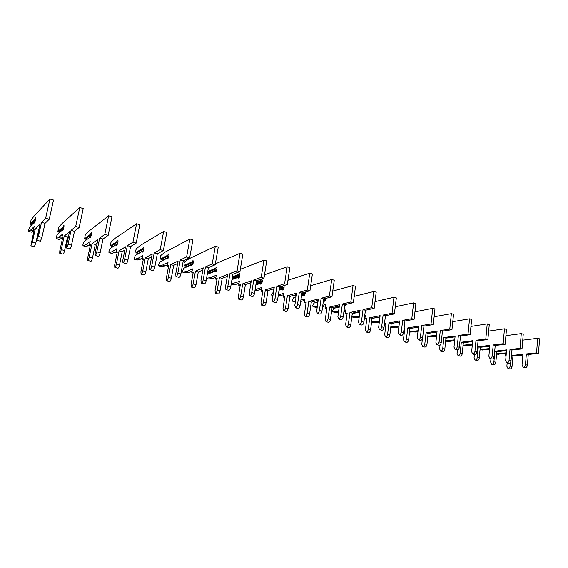 <?xml version="1.0" encoding="UTF-8"?>
<svg xmlns="http://www.w3.org/2000/svg" width="568" height="568" viewBox="0 0 568 568"><rect width="100%" height="100%" fill="white"/><g stroke="black" fill="none" stroke-linecap="round" stroke-linejoin="round"><path stroke-width="0.85" d="M496.595 353.829L505.761 352.884L505.477 356.101L506.06 356.037M507.146 362.966L506.855 366.303L507.934 368.44C509.098 368.49 509.83 367.681 510.142 366.012L510.447 362.476M511.47 355.476L522.929 354.29L522.042 364.968L523.171 367.148C524.399 367.205 525.166 366.374 525.478 364.663L526.358 353.935L536.533 352.884L537.69 338.294L522.737 340.154M523.171 367.148L525.08 367.645C526.309 367.702 527.083 366.878 527.395 365.167L528.268 354.453L538.45 353.41L539.6 338.84L537.69 338.294M507.934 368.44L509.823 368.93C510.987 368.973 511.725 368.163 512.031 366.502L512.932 356.022L522.872 355.007M496.56 354.247L505.697 353.594M496.901 353.843L498.761 354.34M505.477 356.101L506.045 356.25M511.456 355.632L512.932 356.022M526.358 353.935L528.268 354.453M536.533 352.884L538.45 353.41M480.045 349.568L489.566 348.582M490.965 358.749L490.653 362.121L491.703 364.273C492.854 364.308 493.585 363.484 493.897 361.802L494.863 351.201L506.599 349.874L505.655 360.666L506.755 362.867C507.962 362.909 508.729 362.072 509.049 360.339L509.986 349.49L520.047 348.361L521.282 333.608L505.918 335.674M506.755 362.867L508.715 363.378C509.922 363.421 510.689 362.583 511.008 360.857L511.938 350.023L522.013 348.901L523.242 334.169L521.282 333.608M491.703 364.273L493.635 364.77C494.785 364.805 495.516 363.989 495.836 362.306L496.787 351.713L506.535 350.626M480.003 350.002L489.502 349.327M480.911 349.597L482.821 350.108M494.863 351.201L496.787 351.713M509.986 349.49L511.938 350.023M520.047 348.361L522.013 348.901M463.083 345.209L472.37 344.258M474.386 354.425L474.06 357.833L475.075 359.998C476.211 360.027 476.935 359.196 477.255 357.492L478.284 346.771L489.865 345.351L488.856 356.264L489.928 358.479C491.121 358.514 491.881 357.662 492.207 355.909L493.209 344.939L503.141 343.725L504.462 328.808L488.657 331.094M489.928 358.479L491.931 358.997C493.13 359.04 493.89 358.188 494.217 356.434L495.211 345.486L505.158 344.279L506.471 329.383L504.462 328.808M475.075 359.998L477.056 360.51C478.192 360.538 478.923 359.707 479.243 358.003L480.258 347.296L489.793 346.139M463.034 345.663L472.292 345.039M464.553 345.252L466.505 345.77M478.284 346.771L480.258 347.296M493.209 344.939L495.211 345.486M503.141 343.725L505.158 344.279M445.695 340.757L454.734 339.841M457.41 349.938L457.055 353.438L458.042 355.625C459.157 355.646 459.881 354.794 460.208 353.076L461.301 342.234L472.718 340.715L471.646 351.748L472.675 353.978C473.854 354.006 474.607 353.14 474.94 351.365L476.012 340.275L485.803 338.968L487.216 323.881L470.95 326.422M472.675 353.978L474.734 354.51C475.913 354.546 476.666 353.679 477.006 351.904L478.064 340.828L487.869 339.536L489.275 324.47L487.216 323.881M458.042 355.625L460.073 356.143C461.195 356.171 461.912 355.319 462.245 353.601L463.325 342.774L472.633 341.546M445.646 341.233L449.792 341.332L454.649 340.665M447.797 340.8L449.792 341.332M461.301 342.234L463.325 342.774M476.012 340.275L478.064 340.828M485.803 338.968L487.869 339.536M427.867 336.199L436.636 335.34M440.065 344.897L439.639 348.937L440.59 351.138C441.684 351.152 442.401 350.286 442.735 348.546L443.892 337.584L455.131 335.958L453.988 347.119L454.989 349.363C456.147 349.384 456.892 348.496 457.24 346.707L458.376 335.489L468.018 334.09L469.53 318.833L452.781 321.658M454.989 349.363L457.098 349.909C458.255 349.938 459.008 349.05 459.349 347.261L460.485 336.057L470.141 334.673L471.639 319.436L469.53 318.833M440.59 351.138L442.671 351.67C443.764 351.684 444.481 350.825 444.822 349.086L445.972 338.137L455.039 336.838M427.81 336.703L432.681 336.788L436.543 336.213M430.636 336.242L432.681 336.788M443.892 337.584L445.972 338.137M458.376 335.489L460.485 336.057M468.018 334.09L470.141 334.673M409.585 331.549L418.062 330.761M422.407 338.67L421.775 344.322L422.691 346.537C423.771 346.544 424.481 345.663 424.821 343.903L426.05 332.82L437.097 331.08L435.883 342.369L436.849 344.627C437.978 344.641 438.723 343.739 439.078 341.922L440.285 330.576L449.771 329.085L451.375 313.65L434.115 316.795M436.849 344.627L439.014 345.195C440.15 345.209 440.889 344.307 441.244 342.497L442.444 331.165L451.95 329.688L453.541 314.267L451.375 313.65M422.691 346.537L424.829 347.084C425.908 347.091 426.618 346.217 426.959 344.456L428.18 333.388L436.998 332.01M409.521 332.081L417.963 331.676M413.05 331.577L415.151 332.131M426.05 332.82L428.18 333.388M440.285 330.576L442.444 331.165M449.771 329.085L451.95 329.688M391.26 327.317L398.878 327.061M390.827 326.792L395.03 326.792L398.992 326.089M404.061 328.56L404.764 328.439L403.465 339.593L404.345 341.822C405.396 341.815 406.099 340.928 406.454 339.139L407.753 327.928L418.595 326.075L417.302 337.498L418.233 339.77C419.34 339.778 420.079 338.862 420.441 337.023L421.726 325.542L431.034 323.952L432.745 308.332L414.952 311.832M418.233 339.77L420.455 340.353C421.562 340.36 422.301 339.444 422.663 337.605L423.941 326.146L433.27 324.562L434.967 308.971L432.745 308.332M404.345 341.822L406.532 342.383C407.59 342.383 408.293 341.489 408.648 339.707L409.933 328.51L418.481 327.069M395.03 326.792L397.181 327.36M403.997 329.142L404.665 329.319M407.753 327.928L409.933 328.51M421.726 325.542L423.941 326.146M431.034 323.952L433.27 324.562M372.977 322.475L379.275 322.368M372.012 318.478L379.956 316.887M371.571 321.935L379.403 321.339M384.458 323.753L386.055 323.462L384.678 334.737L385.516 336.987C386.545 336.973 387.241 336.064 387.603 334.254L388.981 322.915L399.602 320.941L398.239 332.493L399.119 334.786C400.206 334.779 400.937 333.849 401.306 331.982L402.676 320.373L411.8 318.676L413.618 302.872L395.257 306.777M372.09 318.371L379.971 316.795M399.119 334.786L401.399 335.383C402.492 335.376 403.223 334.445 403.592 332.585L404.949 320.991L414.1 319.301L415.904 303.525L413.618 302.872M385.516 336.987L387.766 337.562C388.796 337.548 389.492 336.639 389.854 334.836L391.224 323.511L399.481 321.992M376.556 321.886L378.764 322.468M384.437 323.952L385.949 324.349M388.981 322.915L391.224 323.511M402.676 320.373L404.949 320.991M411.8 318.676L414.1 319.301M351.833 316.745L359.274 316.504M354.233 317.519L359.146 317.469M359.892 311.74L353.055 313.493L359.856 312.017M353.055 313.493L352.046 315.141M364.762 315.361L365.323 315.24L364.869 318.754L366.864 318.35L365.409 329.76L366.204 332.017C367.205 331.996 367.894 331.073 368.27 329.241L369.725 317.768L380.106 315.673L378.657 327.36L379.495 329.667C380.56 329.653 381.277 328.702 381.66 326.813L383.109 315.062L392.041 313.259L393.972 297.263L375.008 301.636M379.495 329.667L381.838 330.278C382.903 330.264 383.627 329.312 384.011 327.431L385.445 315.694L394.398 313.905L396.322 297.93L393.972 297.263M366.204 332.017L368.504 332.614C369.512 332.592 370.201 331.669 370.577 329.838L372.019 318.385L369.725 317.768M364.62 316.468L365.174 316.355M357.613 316.852L359.175 317.264M364.869 318.754L366.75 319.251M383.109 315.062L385.445 315.694M392.041 313.259L394.398 313.905M339.231 306.805L333.785 308.346L332.486 310.881L332.862 311.868L338.578 311.598M335.014 312.435L338.471 312.372M344.677 305.875L345.337 306.053M346.011 304.398L344.563 306.699M333.785 308.346L339.195 307.068M344.073 310.348L345.699 309.986L345.223 313.536L347.169 313.103L345.628 324.647L346.373 326.927C347.353 326.891 348.028 325.947 348.411 324.094L349.952 312.492L360.084 310.256L358.55 322.084L359.345 324.413C360.375 324.385 361.092 323.412 361.482 321.502L363.016 309.61L371.735 307.686L373.787 291.498L354.183 296.397M359.345 324.413L361.752 325.038C362.789 325.01 363.499 324.044 363.889 322.141L365.416 310.263L374.163 308.353L376.201 292.186L373.787 291.498M346.373 326.927L348.738 327.53C349.718 327.502 350.399 326.557 350.783 324.711L352.316 313.117L359.927 311.456M343.917 311.541L345.536 311.172M338.18 311.69L338.549 311.789M345.223 313.536L347.041 314.019M349.952 312.492L352.316 313.117M363.016 309.61L365.416 310.263M371.735 307.686L374.163 308.353M317.974 301.807L314.012 303.071L312.727 305.641L313.011 306.621L317.313 306.436M315.297 307.217L317.214 307.174M315.474 301.068L318.101 300.933M323.604 299.506L325.712 298.96L324.669 298.676M326.004 298.335C325.72 300.209 325.095 301.203 324.136 301.303L323.59 300.607L323.952 300.266L325.244 300.621M314.012 303.071L317.938 302.055M322.794 305.264L325.549 304.583L325.045 308.175L326.941 307.721L325.315 319.401L326.011 321.694C326.962 321.651 327.629 320.686 328.027 318.811L329.653 307.068L339.515 304.696L337.889 316.667L338.635 319.01C339.636 318.967 340.339 317.981 340.743 316.042L342.369 304.008L350.861 301.963L353.04 285.576L332.749 291.086M323.476 300.387L323.952 300.266M338.635 319.01L341.105 319.656C342.113 319.614 342.816 318.627 343.221 316.695L344.84 304.675L353.36 302.645L355.518 286.286L353.04 285.576M326.011 321.694L328.446 322.319C329.397 322.276 330.065 321.318 330.462 319.443L332.074 307.714L339.344 305.982M322.617 306.535L325.372 305.861M325.045 308.175L326.813 308.644M329.653 307.068L332.074 307.714M342.369 304.008L344.84 304.675M350.861 301.963L353.36 302.645M296.098 296.759L293.727 297.653L292.449 300.266L292.712 301.253L295.452 301.097M294.38 295.19L296.226 295.9M301.736 294.373L305.215 293.386L303.504 292.584M294.735 295.502L296.354 295.041M301.864 293.471L303.653 292.967M305.364 292.051C305.293 294.21 304.689 295.438 303.539 295.743L303.014 295.048L303.397 294.707L304.618 295.041M293.727 297.653L296.063 296.993M301.58 295.452L303.014 295.048M300.891 300.11L304.86 299.038L304.334 302.673L306.166 302.19L304.448 314.012L305.101 316.319C306.017 316.262 306.677 315.283 307.082 313.38L308.8 301.494L318.378 298.974L316.653 311.094L317.349 313.451C318.321 313.401 319.01 312.393 319.422 310.433L321.147 298.25L329.397 296.077L331.705 279.484L310.682 285.704M301.615 295.211L303.397 294.707M317.349 313.451L319.89 314.118C320.863 314.069 321.559 313.06 321.971 311.108L323.682 298.931L331.96 296.78L334.254 280.216L331.705 279.484M305.101 316.319L307.593 316.958C308.516 316.901 309.184 315.929 309.581 314.033L311.292 302.162L318.179 300.365M300.692 301.48L304.661 300.415M304.334 302.673L306.031 303.127M308.8 301.494L311.292 302.162M321.147 298.25L323.682 298.931M329.397 296.077L331.96 296.78M273.563 291.704L271.639 294.742L271.873 295.743L272.952 295.672M273.173 288.963L273.854 289.843M279.215 289.197L284.078 287.692M279.364 288.224L282.559 287.231L284.085 287.649M283.979 285.569C284.348 287.798 283.815 289.282 282.381 290.035L281.884 289.332L282.289 288.998L283.425 289.304M282.559 287.231L282.615 286.002M272.903 292.087L273.535 291.895M279.058 290.198L281.884 289.332M278.334 294.906L283.609 293.344L283.049 297.021L284.831 296.51L283.013 308.474L283.609 310.795C284.49 310.724 285.143 309.73 285.555 307.806L287.373 295.772L296.638 293.102L294.82 305.371L295.452 307.742C296.397 307.678 297.078 306.649 297.504 304.668L299.322 292.321L307.316 290.021L309.759 273.222L287.948 280.258M273.322 289.368L273.954 289.176M279.484 287.444L282.31 286.563M279.094 289.978L282.289 288.998M295.452 307.742L298.072 308.424C299.016 308.36 299.698 307.338 300.117 305.357L301.935 293.031L309.95 290.745L312.379 273.968L309.759 273.222M283.609 310.795L286.173 311.456C287.067 311.385 287.713 310.391 288.125 308.467L289.936 296.453L296.418 294.607M278.15 296.127L283.382 294.835M278.206 295.758L279.264 296.042M283.049 297.021L284.682 297.454M287.373 295.772L289.936 296.453M299.322 292.321L301.935 293.031M307.316 290.021L309.95 290.745M256.005 284L262.274 281.877M256.175 282.949L260.882 281.345L262.309 281.735M260.882 281.345L260.62 280.663L261.926 279.364C262.728 281.274 262.302 282.878 260.641 284.163L260.172 283.467L260.598 283.127L261.656 283.411M255.856 284.916L260.172 283.467M255.096 289.644L261.77 287.486L261.181 291.214L262.892 290.667L260.975 302.779L261.514 305.115C262.366 305.037 263.005 304.022 263.431 302.07L265.348 289.886L274.287 287.053L272.356 299.478L272.938 301.871C273.84 301.793 274.507 300.742 274.947 298.725L276.872 286.229L284.582 283.787L287.174 266.775L264.51 274.784M256.303 282.14L260.62 280.663M255.891 284.71L260.598 283.127M272.938 301.871L275.629 302.574C276.531 302.495 277.205 301.452 277.638 299.435L279.555 286.961L287.301 284.532L289.872 267.542L287.174 266.775M261.514 305.115L264.156 305.797C265.007 305.719 265.646 304.704 266.072 302.751L267.982 290.589L274.032 288.693M254.947 290.589L257.737 290.326L261.514 289.112M255.16 289.637L257.737 290.326M261.181 291.214L262.743 291.625M265.348 289.886L267.982 290.589M276.872 286.229L279.555 286.961M284.582 283.787L287.301 284.532M231.055 284.93L235.621 284.454L239.029 283.247M232.092 278.675L239.859 275.913M232.262 277.667L238.603 275.288L239.923 275.65M238.603 275.288L238.326 274.592L239.597 273.265C240.335 275.182 239.902 276.808 238.29 278.128L237.857 277.433L239.27 277.354M231.929 279.626L237.857 277.433M231.204 283.957L239.32 281.472L238.695 285.243L240.342 284.66L238.319 296.922L238.794 299.279C239.611 299.187 240.236 298.15 240.676 296.169L242.699 283.837L251.283 280.833L249.245 293.415L249.757 295.821C250.623 295.729 251.283 294.664 251.731 292.619L253.768 279.96L261.181 277.369L263.928 260.137L240.328 269.303M232.397 276.829L238.326 274.592M231.964 279.449L238.304 277.092M249.757 295.821L252.533 296.546C253.399 296.453 254.059 295.388 254.507 293.351L256.53 280.713L263.978 278.135L266.704 260.932L263.928 260.137M238.794 299.279L241.506 299.975C242.33 299.883 242.955 298.846 243.395 296.872L245.404 284.561L250.992 282.63M232.972 283.744L235.621 284.454M238.695 285.243L240.179 285.633M242.699 283.837L245.404 284.561M253.768 279.96L256.53 280.713M261.181 277.369L263.978 278.135M208.548 278.973L212.894 278.412L215.89 277.234M207.675 271.866L209.784 272.69L216.799 269.8M208.073 272.228L215.698 269.069L216.905 269.395M215.698 269.069L215.407 268.359L216.635 266.995C217.303 268.912 216.862 270.56 215.307 271.93L214.91 271.234L216.259 271.128M207.235 274.372L214.91 271.234M206.567 278.206L210.167 277.688L216.231 275.281L215.57 279.094L217.146 278.49L215.009 290.901L215.421 293.273C216.195 293.166 216.813 292.108 217.26 290.099L219.397 277.617L227.605 274.429L225.453 287.174L225.901 289.595C226.724 289.488 227.363 288.402 227.825 286.329L229.983 273.506L237.076 270.759L239.98 253.3L215.357 263.85M207.732 271.554L215.407 268.359M207.249 274.323L215.379 270.893M225.901 289.595L228.748 290.34C229.578 290.234 230.225 289.147 230.686 287.081L232.83 274.28L239.959 271.547L242.841 254.116L239.98 253.3M215.421 293.273L218.219 293.99C218.992 293.883 219.61 292.825 220.057 290.823L222.18 278.356L227.271 276.41M210.167 277.688L212.894 278.412M215.57 279.094L216.976 279.47M219.397 277.617L222.18 278.356M229.983 273.506L232.83 274.28M237.076 270.759L239.959 271.547M184.891 266.001L192.133 262.664L191.828 261.94L193.013 260.542C193.603 262.466 193.155 264.134 191.672 265.547L191.309 264.851L191.806 264.518L183.762 268.288L182.555 271.128L182.69 272.15L186.709 271.461L192.474 268.912L191.778 272.775L193.276 272.136L191.025 284.71L191.366 287.089C192.098 286.968 192.701 285.889 193.163 283.858L195.413 271.206L203.223 267.833L200.944 280.748L201.321 283.183C202.101 283.063 202.726 281.948 203.202 279.846L205.481 266.861L212.233 263.942L215.307 246.256L189.009 258.76L184.607 261.905L183.982 263.296L184.28 265.433L186.652 266.47L193.063 263.545M185.409 272.853L189.513 272.207L192.083 271.085M192.133 262.664L193.219 262.963M191.806 264.518L192.58 264.724M183.762 268.288L191.309 264.851M184.28 265.433L191.828 261.94M201.321 283.183L204.26 283.95C205.041 283.83 205.673 282.722 206.149 280.62L208.413 267.656L215.201 264.759L218.254 247.094L215.307 246.256M191.366 287.089L194.242 287.827C194.98 287.706 195.584 286.627 196.038 284.603L198.282 271.973L202.833 270.034M186.709 271.461L189.513 272.207M191.778 272.775L193.099 273.13M195.413 271.206L198.282 271.973M205.481 266.861L208.413 267.656M212.233 263.942L215.201 264.759M161.042 259.597L167.894 256.076L167.567 255.344L168.703 253.903C169.221 255.834 168.767 257.524 167.34 258.98L167.02 258.291L167.539 257.95L159.892 261.912L158.706 264.802L158.806 265.831L162.583 265.05L168.022 262.359L167.29 266.271L168.703 265.59L166.332 278.327L166.601 280.727C167.29 280.585 167.872 279.484 168.348 277.425L170.727 264.61L178.096 261.046L175.697 274.124L175.995 276.58C176.726 276.438 177.337 275.303 177.827 273.173L180.241 260.009L186.616 256.921L189.868 238.993L164.997 252.192L160.822 255.458L160.204 256.871L160.439 259.029L162.86 260.087L168.618 257.148M161.61 266.555L165.465 265.817L167.567 264.794M167.894 256.076L168.852 256.338M167.539 257.95L168.206 258.128M159.892 261.912L167.02 258.291M160.439 259.029L167.567 255.344M175.995 276.58L179.019 277.369C179.758 277.227 180.375 276.098 180.858 273.968L183.258 260.826L189.684 257.758L192.914 239.859L189.868 238.993M166.601 280.727L169.562 281.487C170.251 281.345 170.84 280.251 171.309 278.192L173.673 265.398L177.642 263.502M162.583 265.05L165.465 265.817M167.29 266.271L168.511 266.598M170.727 264.61L173.673 265.398M180.241 260.009L183.258 260.826M186.616 256.921L189.684 257.758M136.519 253.008L142.93 249.295L142.596 248.543L143.676 247.066C144.109 249.004 143.647 250.722 142.298 252.22L142.014 251.532L142.561 251.191L135.34 255.359L134.169 258.298L134.24 259.327L137.747 258.454L142.845 255.614L142.078 259.576L143.399 258.852L140.892 271.752L141.084 274.166C141.73 274.01 142.291 272.889 142.781 270.794L145.287 257.815L152.203 254.038L149.661 267.301L149.881 269.764C150.563 269.608 151.159 268.444 151.663 266.286L154.212 252.945L160.197 249.671L163.641 231.503L140.289 245.433L136.348 248.827L135.752 250.268L135.915 252.433L138.379 253.513L143.427 250.616M137.129 260.08L142.312 258.369M142.93 249.295L143.754 249.522M142.561 251.191L143.122 251.34M135.34 255.359L142.014 251.532M135.915 252.433L142.596 248.543M149.881 269.764L153.005 270.581C153.694 270.425 154.29 269.267 154.794 267.109L157.322 253.789L163.357 250.538L166.779 232.397L163.641 231.503M141.084 274.166L144.137 274.955C144.783 274.798 145.351 273.677 145.841 271.589L148.333 258.632L151.67 256.835M137.747 258.454L140.715 259.242M142.078 259.576L143.2 259.874M145.287 257.815L148.333 258.632M154.212 252.945L157.322 253.789M160.197 249.671L163.357 250.538M111.271 246.228L117.228 242.309L116.873 241.549L117.903 240.03C118.243 241.968 117.775 243.707 116.504 245.255L116.262 244.574L110.064 248.606L108.921 251.603L108.949 252.639L112.18 251.667L116.909 248.663L116.099 252.675L117.32 251.915L114.686 264.986L114.793 267.414C115.382 267.237 115.929 266.087 116.433 263.971L119.081 250.815L125.5 246.817L122.816 260.258L122.951 262.743C123.576 262.558 124.151 261.372 124.676 259.178L127.367 245.66L132.926 242.195L136.569 223.778L114.857 238.475L111.165 242.004L110.575 243.473L110.668 245.646L113.004 246.697M111.931 253.413L116.27 251.83M116.987 244.275L117.434 243.977M117.228 242.309L117.903 242.493M116.262 244.574L117.278 244.346M110.668 245.646L116.873 241.549M117.029 244.283L117.413 244.034M122.951 262.743L126.174 263.58C126.806 263.403 127.381 262.217 127.899 260.03L130.576 246.533L136.192 243.09L139.806 224.701L136.569 223.778M114.793 267.414L117.938 268.224C118.534 268.046 119.081 266.903 119.585 264.787L122.212 251.652L124.861 250.034M112.18 251.667L115.233 252.476M116.099 252.675L117.114 252.945M119.081 250.815L122.212 251.652M127.367 245.66L130.576 246.533M132.926 242.195L136.192 243.09M85.271 239.249L90.745 235.116L90.369 234.335L91.341 232.774C91.583 234.712 91.114 236.48 89.921 238.084L89.723 237.396L84.036 241.663L82.914 244.709L82.956 245.752L85.839 244.666L90.177 241.492L89.325 245.561L90.447 244.758L87.671 258.007L87.685 260.449C88.225 260.25 88.75 259.079 89.268 256.928L92.059 243.601L97.952 239.369L95.119 252.994L95.161 255.494C95.729 255.288 96.283 254.073 96.816 251.851L99.663 238.141L104.775 234.47L108.623 215.797L88.658 231.311L85.235 234.982L84.675 238.659L86.734 239.639M85.988 246.555L89.396 245.213M90.745 235.116L91.263 235.258M89.723 237.396L90.646 237.147M84.675 238.659L90.369 234.335M95.161 255.494L98.484 256.36C99.059 256.161 99.62 254.947 100.153 252.724L102.978 239.043L108.147 235.393L111.967 216.749L108.623 215.797M87.685 260.449L90.93 261.28C91.469 261.088 92.002 259.917 92.52 257.765L95.289 244.46L97.171 243.139M85.839 244.666L88.984 245.504M89.325 245.561L90.227 245.802M92.059 243.601L95.289 244.46M99.663 238.141L102.978 239.043M104.775 234.47L108.147 235.393M58.497 232.056L63.446 227.697L63.048 226.902L63.964 225.297C64.099 227.236 63.623 229.032 62.515 230.686L62.373 230.004L57.226 234.499L56.133 237.609L56.09 238.659L58.696 237.459L62.615 234.108L61.713 238.233L62.728 237.374L59.803 250.8L59.725 253.264C60.201 253.044 60.712 251.844 61.245 249.664L64.191 236.153L69.516 231.68L66.527 245.49L66.463 248.003C66.974 247.783 67.507 246.54 68.061 244.283L71.064 230.381L75.686 226.497L79.761 207.554L61.663 223.927L58.525 227.74L57.9 231.467L59.668 232.369M59.271 239.483L61.969 238.297M63.446 227.697L63.801 227.796M62.373 230.004L63.183 229.713M57.9 231.467L63.048 226.902M66.463 248.003L69.9 248.905C70.418 248.685 70.95 247.442 71.497 245.184L74.486 231.311L79.172 227.448L83.219 208.541L79.761 207.554M59.725 253.264L63.076 254.123C63.559 253.91 64.063 252.71 64.596 250.531L67.521 237.041L68.536 236.21M58.696 237.459L61.94 238.326M61.713 238.233L62.501 238.439M64.191 236.153L67.521 237.041M71.064 230.381L74.486 231.311M75.686 226.497L79.172 227.448M30.892 224.644L35.294 220.05L34.875 219.234L35.72 217.579C35.756 219.525 35.266 221.35 34.25 223.061L34.158 222.379L29.6 227.122L28.528 230.288L28.45 231.346L30.707 230.026L34.179 226.49L33.235 230.665L34.137 229.763L30.871 245.845L32.319 242.167L35.422 228.471L40.143 223.735L36.828 240.271L38.347 236.458L41.521 222.365L45.625 218.247L49.934 199.041L33.831 216.316L31.006 220.285L30.303 224.048L31.758 224.878M31.73 232.198L33.846 231.034M34.158 222.379L34.861 222.052M30.303 224.048L34.875 219.234M36.828 240.271L40.378 241.201L41.904 237.396L45.057 223.323L49.224 219.241L53.506 200.064L49.934 199.041M30.871 245.845L34.328 246.732L35.784 243.061L38.872 229.38M30.707 230.026L33.881 230.871M33.235 230.665L33.888 230.842M35.422 228.471L38.865 229.387M41.521 222.365L45.057 223.323M45.625 218.247L49.224 219.241M510.142 366.012L512.031 366.502M525.478 364.663L527.395 365.167M493.897 361.802L495.836 362.306M509.049 360.339L511.008 360.857M477.255 357.492L479.243 358.003M492.207 355.909L494.217 356.434M460.208 353.076L462.245 353.601M474.94 351.365L477.006 351.904M442.735 348.546L444.822 349.086M457.24 346.707L459.349 347.261M424.821 343.903L426.959 344.456M439.078 341.922L441.244 342.497M406.454 339.139L408.648 339.707M420.441 337.023L422.663 337.605M371.55 322.099L373.14 322.517M387.603 334.254L389.854 334.836M401.306 331.982L403.592 332.585M352.146 316.965L354.389 317.562M368.27 329.241L370.577 329.838M381.66 326.813L384.011 327.431M332.862 311.868L335.163 312.471M348.411 324.094L350.783 324.711M361.482 321.502L363.889 322.141M313.082 306.628L315.446 307.252M328.027 318.811L330.462 319.443M340.743 316.042L343.221 316.695M292.783 301.26L295.204 301.899M307.082 313.38L309.581 314.033M319.422 310.433L321.971 311.108M285.555 307.806L288.125 308.467M297.504 304.668L300.117 305.357M263.431 302.07L266.072 302.751M274.947 298.725L277.638 299.435M240.676 296.169L243.395 296.872M251.731 292.619L254.507 293.351M206.525 278.441L208.669 279.009M217.26 290.099L220.057 290.823M227.825 286.329L230.686 287.081M182.747 272.15L185.516 272.881M193.163 283.858L196.038 284.603M203.202 279.846L206.149 280.62M158.862 265.831L161.717 266.584M168.348 277.425L171.309 278.192M177.827 273.173L180.858 273.968M134.289 259.327L137.222 260.108M142.781 270.794L145.841 271.589M151.663 266.286L154.794 267.109M108.999 252.639L112.017 253.442M116.433 263.971L119.585 264.787M124.676 259.178L127.899 260.03M82.956 245.752L86.066 246.576M89.268 256.928L92.52 257.765M96.816 251.851L100.153 252.724M56.125 238.652L59.335 239.497M61.245 249.664L64.596 250.531M68.061 244.283L71.497 245.184M28.478 231.339L31.787 232.213L28.45 231.346M32.319 242.167L35.784 243.061M38.347 236.458L41.904 237.396M371.55 322.113L373.062 322.51M352.068 316.958L354.311 317.555M332.791 311.853L335.092 312.464M313.011 306.621L315.368 307.245M292.712 301.253L295.133 301.892M206.525 278.455L208.605 279.002M182.69 272.15L185.459 272.881M158.806 265.831L161.66 266.584M134.24 259.327L137.172 260.108M108.949 252.639L111.974 253.442M82.914 245.752L86.024 246.576M56.09 238.659L59.299 239.504"/></g></svg>
